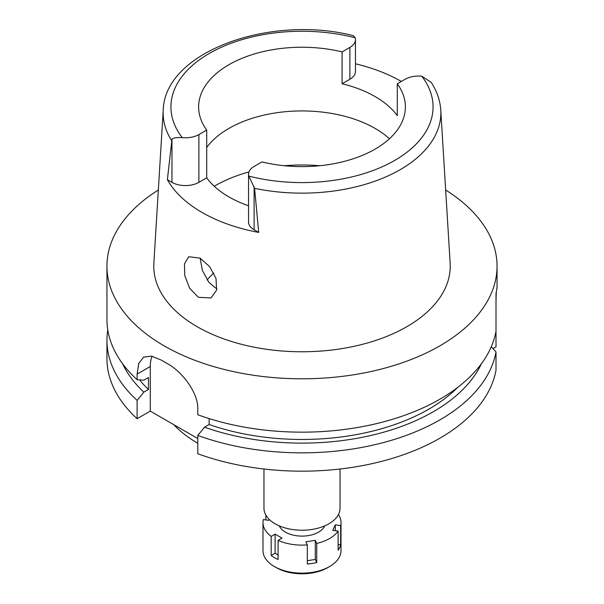 <?xml version="1.0" encoding="UTF-8"?>
<svg xmlns="http://www.w3.org/2000/svg" width="604" height="604" viewBox="0 0 604 604"><rect width="100%" height="100%" fill="white"/><g stroke="black" fill="none" stroke-linecap="round" stroke-linejoin="round"><path stroke-width="0.91" d="M405.11 79.275A19.034 10.993 180 0 1 421.788 76.21A131.068 75.674 180 0 1 394.676 160.43A131.068 75.674 180 0 1 248.81 176.081A19.034 10.993 180 0 1 248.538 174.224A19.034 10.993 180 0 1 254.11 166.455L261.932 161.94A103.382 59.683 0 0 0 375.099 149.128A103.382 59.683 0 0 0 405.382 106.923A103.382 59.683 0 0 0 397.296 83.79L405.11 79.275M248.538 174.224L248.538 222A19.034 10.993 0 0 0 254.11 229.777L258.701 232.427L254.594 188.327A138.86 80.166 180 0 0 400.188 169.664A138.86 80.166 180 0 0 440.769 110.139C440.12 100.392 436.926 91.129 431.173 82.333L421.788 76.21M171.966 139.199L167.376 179.698L171.966 182.348L171.966 139.199C173.356 137.855 176.768 137.327 182.212 137.629A19.034 10.993 180 0 0 198.89 134.571L206.704 130.056A103.382 59.683 0 0 1 198.618 106.923A103.382 59.683 0 0 1 228.901 64.719A103.382 59.683 0 0 1 342.068 51.906L342.068 83.752A103.382 59.683 0 0 1 397.296 115.636L397.296 83.79M206.704 147.482A103.382 59.683 180 0 1 228.901 128.41A103.382 59.683 180 0 1 389.429 138.769M355.462 63.797A140.438 81.079 180 0 1 401.335 81.457M342.068 83.752L349.89 79.245A19.034 10.993 0 0 0 355.462 71.468L355.462 39.622A19.034 10.993 180 0 1 349.89 47.391L342.068 51.906M171.483 140.347A138.86 80.166 180 0 1 163.231 110.139C164.59 51.793 269.852 14.368 353.061 35.576L355.19 37.765A19.034 10.993 180 0 1 355.462 39.622M163.231 110.139L153.854 263.155A148.244 85.587 0 0 0 242.861 344.665A148.244 85.587 0 0 0 406.824 326.704A148.244 85.587 0 0 0 450.146 263.155L440.769 110.139M258.701 232.427A141.412 81.646 180 0 1 167.376 179.698M198.422 297.319L211.03 297.953L216.609 290.169L216.006 278.414L209.588 266.568L200.075 258.142L188.803 256.73L184.477 263.729L184.748 275.567L189.732 288.395L198.422 297.319M171.966 182.348A19.034 10.993 0 0 0 198.89 182.348L206.704 177.833A103.382 59.683 0 0 0 248.538 205.783M206.704 177.833L206.704 130.056M216.934 288.576L215.137 287.67L208.765 282.151L202.378 270.426L200.151 258.18M207.119 279.962A104.937 60.589 180 0 1 213.793 273.016M263.963 469.006L263.963 508.258A38.037 21.963 0 0 0 287.444 528.545A38.037 21.963 0 0 0 328.893 523.789A38.037 21.963 0 0 0 340.037 508.258L340.037 469.006M173.733 424.65A146.289 84.462 0 0 0 197.795 443.321M492.992 348.621L496.005 346.885L496.005 293.786L497.054 287.678L497.054 266.183A195.054 112.616 180 0 1 439.923 345.813A195.054 112.616 180 0 1 227.353 370.222A195.054 112.616 180 0 1 106.946 266.183A195.054 112.616 180 0 1 158.331 190.011M496.005 331.219A195.054 112.616 0 0 1 439.923 399.176A195.054 112.616 0 0 1 197.795 414.744L197.795 409.157C198.354 392.585 181.872 371.264 166.863 363.314A195.054 112.616 0 0 1 161.344 360.127L151.445 356.111L143.624 357.168L138.746 363.427L137.116 374.125L137.116 379.705L143.843 380.188L148.448 377.53L148.448 389.474L143.843 392.132L137.116 400.392A195.054 112.616 180 0 1 106.946 340.233L106.946 358.557A195.054 112.616 0 0 0 137.116 418.715L150.283 411.113L150.283 366.515A39.011 22.522 60 0 1 152.087 356.232M197.795 438.542L150.283 411.113M197.795 435.431L197.795 453.755A195.054 112.616 0 0 0 439.923 438.187A195.054 112.616 0 0 0 496.005 370.229L496.005 351.906A195.054 112.616 180 0 1 439.923 419.863A195.054 112.616 180 0 1 197.795 435.431L204.529 427.171L209.135 424.514L209.135 418.572M491.279 346.749L496.005 351.906M137.116 400.392L137.116 418.715M106.946 340.233A195.054 112.616 180 0 1 107.769 329.89M496.005 301.117L496.239 292.766M445.669 190.011A195.054 112.616 180 0 1 497.054 266.183M209.135 424.514A179.448 103.601 0 0 0 428.893 409.119A179.448 103.601 0 0 0 457.673 387.391M481.373 363.782A185.783 107.255 180 0 1 433.362 411.701A185.783 107.255 180 0 1 204.529 427.171M106.946 266.183L106.946 319.546A195.054 112.616 0 0 0 137.116 379.705M139.554 379.878A179.448 103.601 0 0 0 148.448 389.474M143.843 392.132A185.783 107.255 180 0 1 122.627 363.782M254.594 188.327L248.81 176.081M338.444 514.555A39.011 22.522 180 0 1 341.011 522.596A39.011 22.522 180 0 1 340.648 525.661L335.288 524.831L332.766 530.267L338.127 531.097A39.011 22.522 180 0 1 329.588 538.519A39.011 22.522 180 0 1 316.73 543.449L315.296 540.361L305.873 541.818L307.308 544.906A39.011 22.522 180 0 1 278.082 540.384L282 538.119L275.107 534.14L271.181 536.405A39.011 22.522 180 0 1 262.989 522.596A39.011 22.522 180 0 1 263.352 519.531L268.712 520.361L269.173 519.357M279.297 525.88A23.405 13.514 0 0 0 295.756 535.62A23.405 13.514 0 0 0 318.55 532.147A23.405 13.514 0 0 0 324.703 525.88M307.308 560.701L315.296 559.47L316.73 562.558L316.73 543.449M315.296 559.47L315.296 540.361M307.308 544.906L307.308 564.015A39.011 22.522 180 0 0 316.73 562.558M271.181 536.405L271.181 555.514A39.011 22.522 180 0 0 278.082 559.5L278.082 540.384M265.873 515.136L265.873 519.923M262.989 522.596L262.989 550.621A39.011 22.522 0 0 0 274.412 566.552A39.011 22.522 0 0 0 329.588 566.552L329.588 566.552A39.011 22.522 0 0 0 341.011 550.621L341.011 522.596M338.127 531.097L338.127 550.206A39.011 22.522 180 0 0 340.648 544.77L340.648 525.661M338.127 544.378L340.648 544.77M335.288 530.659L335.288 524.831M327.655 567.662L329.588 566.552L327.655 567.662A36.278 20.944 0 0 1 276.345 567.662L274.412 566.552M271.181 555.514L275.107 553.249L275.107 534.14M278.082 554.97L275.107 553.249M349.89 79.245L349.89 47.391M182.212 137.629A131.068 75.674 180 0 1 209.324 53.416A131.068 75.674 180 0 1 355.19 37.765M198.89 134.571L198.89 182.348M214.261 186.266A122.884 70.947 180 0 1 215.107 185.768A122.884 70.947 180 0 1 248.954 171.936M284.31 165.73A122.884 70.947 180 0 1 319.69 165.73M150.283 366.515L137.116 374.125M254.11 186.628L254.11 229.777"/></g></svg>
